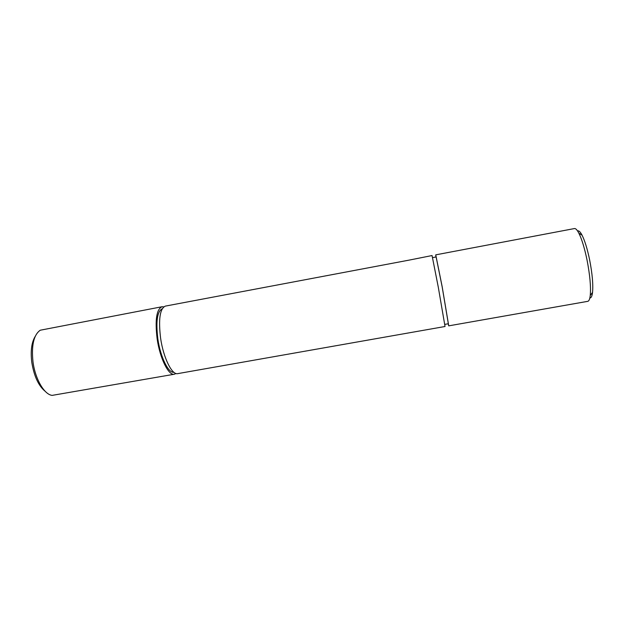 <?xml version="1.0" encoding="UTF-8"?>
<svg xmlns="http://www.w3.org/2000/svg" width="624" height="624" viewBox="0 0 624 624"><rect width="100%" height="100%" fill="white"/><g stroke="black" fill="none" stroke-linecap="round" stroke-linejoin="round"><path stroke-width="0.94" d="M577.582 230.981C578.791 230.404 580.289 231.808 582.059 235.186C584.828 240.716 587.348 248.921 589.618 259.802C592.301 273.616 593.268 284.497 592.535 292.438C592.075 296.228 591.17 298.069 589.836 297.96M448.149 323.786L448.734 325.853L587.761 301.337C588.986 301.096 589.813 299.13 590.249 295.433C591.014 286.829 589.937 275.005 587.028 259.958C584.555 248.11 581.833 239.195 578.861 233.197C577.145 229.889 575.671 228.345 574.447 228.556L435.739 254.849L435.926 256.987M45.185 391.303C38.493 385.835 34.024 376.132 31.769 362.201C30.451 350.938 31.582 342.373 35.155 336.5M162.037 306.735L40.232 330.221C33.743 334.846 31.325 345.337 32.978 361.694C35.155 379.025 44.281 394.61 52.159 395.382L174.385 374.221C168.652 375.866 159.947 358.582 157.154 338.894C154.885 319.909 156.515 309.192 162.037 306.735L163.792 306.852M444.803 324.379L448.344 323.755L442.151 286.79L436.121 256.948L432.588 257.618M408.767 260.185L165.368 306.103C159.916 308.552 158.332 319.27 160.61 338.255C163.418 357.958 172.06 375.266 177.723 373.636L445.037 326.5L438.305 287.266L432.058 255.544L408.767 260.185M173.831 372.255C168.433 373.331 160.446 357.185 157.856 338.988C155.743 321.477 157.193 311.407 162.217 308.779M448.734 325.853L442.143 286.556L435.739 254.849M175.984 373.495L174.385 374.221M582.059 235.186L578.861 233.197M592.535 292.438L590.249 295.433"/></g></svg>
